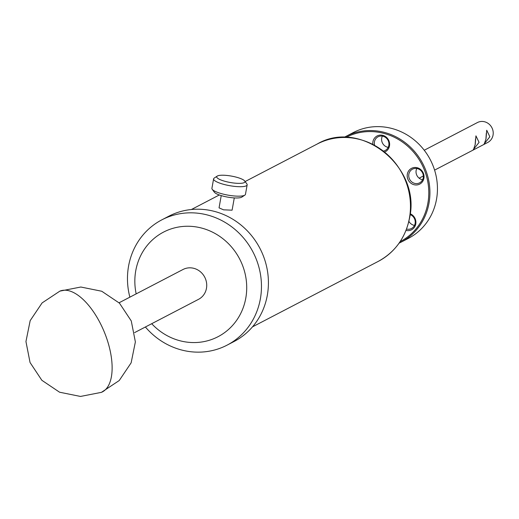 <?xml version="1.0" encoding="UTF-8"?>
<svg xmlns="http://www.w3.org/2000/svg" width="519" height="519" viewBox="0 0 519 519"><rect width="100%" height="100%" fill="white"/><g stroke="black" fill="none" stroke-linecap="round" stroke-linejoin="round"><path stroke-width="0.78" d="M234.283 197.921L232.097 210.182L223.527 209.819L219.05 207.859L221.23 195.605M227.082 345.141L234.037 341.521A70.629 65.984 -117.5 0 0 267.525 271.366A70.629 65.984 -117.5 0 0 213.484 211.149A70.629 65.984 -117.5 0 0 168.805 216.215L161.857 219.835A70.629 65.984 62.5 0 1 206.53 214.762A70.629 65.984 62.5 0 1 260.57 274.986A70.629 65.984 62.5 0 1 227.082 345.141A70.629 65.984 62.5 0 1 182.403 350.208A70.629 65.984 62.5 0 1 145.385 326.996M129.86 297.16A70.629 65.984 62.5 0 1 161.857 219.835M136.173 293.871A58.971 55.092 62.5 0 1 200.853 227.867A58.971 55.092 62.5 0 1 245.805 298.049A58.971 55.092 62.5 0 1 180.709 340.951A58.971 55.092 62.5 0 1 151.704 323.707M212.219 189.312L214.36 192.212A14.35 3.257 10.1 0 0 223.689 196.273A14.35 3.257 10.1 0 0 241.835 197.103L244.845 195.125A17.043 3.867 -169.9 0 1 223.3 194.138A17.043 3.867 -169.9 0 1 212.219 189.312A17.043 3.867 -169.9 0 1 211.914 188.345L213.601 178.886A17.043 3.867 -169.9 0 1 214.217 178.075L217.227 176.097A14.35 3.257 -169.9 0 1 235.373 176.927A14.35 3.257 -169.9 0 1 244.709 180.995A14.35 3.257 -169.9 0 1 226.297 181.656A14.35 3.257 -169.9 0 1 217.227 176.097M119.078 302.778L183.012 269.491A16.816 15.713 62.5 0 1 193.652 268.284A16.816 15.713 62.5 0 1 206.517 282.621A16.816 15.713 62.5 0 1 198.543 299.327L134.603 332.608M244.709 180.995L246.849 183.888A17.043 3.867 -169.9 0 1 247.154 184.861A17.043 3.867 -169.9 0 1 224.98 184.68A17.043 3.867 -169.9 0 1 213.601 178.886M400.123 241.659A58.744 54.884 -117.5 0 0 428.058 183.317A58.744 54.884 -117.5 0 0 383.1 133.188A58.744 54.884 -117.5 0 0 345.868 137.444M399.092 243.164A59.646 55.721 -117.5 0 0 400.889 242.269A59.646 55.721 -117.5 0 0 429.174 183.032A59.646 55.721 -117.5 0 0 383.541 132.176A59.646 55.721 -117.5 0 0 345.81 136.465A59.646 55.721 -117.5 0 0 344.045 137.425M372.824 144.314A8.881 8.298 62.5 0 1 382.717 135.336A8.881 8.298 62.5 0 1 389.561 143.257A8.881 8.298 62.5 0 1 384.702 152.009M383.515 151.074A7.714 7.208 -117.5 0 0 385.189 150.471A7.714 7.208 -117.5 0 0 388.848 142.809A7.714 7.208 -117.5 0 0 382.944 136.231A7.714 7.208 -117.5 0 0 378.066 136.789A7.714 7.208 -117.5 0 0 374.575 145.236M417.14 167.708A8.881 8.298 62.5 0 1 423.906 178.283A8.881 8.298 62.5 0 1 414.104 184.745A8.881 8.298 62.5 0 1 407.331 174.17A8.881 8.298 62.5 0 1 417.14 167.708M414.726 183.402A7.714 7.208 -117.5 0 0 419.605 182.844A7.714 7.208 -117.5 0 0 423.264 175.182A7.714 7.208 -117.5 0 0 417.367 168.61A7.714 7.208 -117.5 0 0 412.482 169.162A7.714 7.208 -117.5 0 0 408.829 176.823A7.714 7.208 -117.5 0 0 414.726 183.402M410.192 213.763A8.881 8.298 62.5 0 1 415.648 224.539A8.881 8.298 62.5 0 1 406.014 230.417M406.546 229.048A7.714 7.208 -117.5 0 0 406.598 229.061A7.714 7.208 -117.5 0 0 411.476 228.509A7.714 7.208 -117.5 0 0 415.194 221.315A7.714 7.208 -117.5 0 0 410.101 214.548M400.889 242.269L408.414 238.357A59.646 55.721 -117.5 0 0 436.693 179.113A59.646 55.721 -117.5 0 0 391.06 128.264A59.646 55.721 -117.5 0 0 353.329 132.546L345.81 136.465M382.347 136.114A7.714 7.208 -117.5 0 0 387.602 147.227A7.714 7.208 -117.5 0 0 388.199 147.351M416.77 168.487A7.714 7.208 -117.5 0 0 422.025 179.6A7.714 7.208 -117.5 0 0 422.615 179.723M408.881 221.328A7.714 7.208 -117.5 0 0 413.89 225.265A7.714 7.208 -117.5 0 0 414.486 225.389M434.591 170.128L487.763 142.446A11.21 10.471 -117.5 0 0 493.05 135.096A11.21 10.471 -117.5 0 0 488.781 123.885A11.21 10.471 -117.5 0 0 477.409 122.555L424.237 150.238M484.259 144.061L486.024 138.755L486.725 130.237L489.858 136.757L483.993 144.126M473.477 149.673L475.242 144.366L475.936 135.848L479.076 142.375L473.211 149.738M475.527 138.871L475.119 144.976M486.309 133.26L485.907 139.358M247.154 184.861L245.468 194.32A17.043 3.867 -169.9 0 1 244.845 195.125M407.72 238.435A59.646 55.721 -117.5 0 0 408.33 238.026L408.816 238A59.646 55.721 62.5 0 1 408.219 238.364L404.048 240.621A59.646 55.721 -117.5 0 0 404.684 240.271L405.884 239.622A59.646 55.721 -117.5 0 0 407.915 238.396L407.72 238.435M406.13 238.98L406.358 239.363L408.031 238.227M407.986 238.383A59.646 55.721 62.5 0 1 406.358 239.363M409.446 218.012A66.147 61.793 -117.5 0 0 359.018 139.287A66.147 61.793 -117.5 0 0 317.18 144.035C360.679 118.364 421.337 167.027 409.595 217.844C405.683 237.546 395.244 252.052 378.267 261.381A66.147 61.793 -117.5 0 0 409.446 218.012M101.439 392.345A54.709 25.554 -112.3 0 0 107.939 342.209A54.709 25.554 67.7 0 0 59.886 291.12L42.097 302.921L30.18 320.632L25.95 341.554L30.05 362.509L41.851 380.291L59.562 392.208L80.49 396.445L101.439 392.345L119.221 380.544L131.138 362.833L135.375 341.911L131.275 320.956L119.474 303.167L101.756 291.25L80.834 287.02L59.886 291.12M191.401 209.514L219.323 194.975M245.117 181.546L317.18 144.035M419.131 178.179L423.348 175.98M252.487 326.86L378.267 261.381"/></g></svg>
